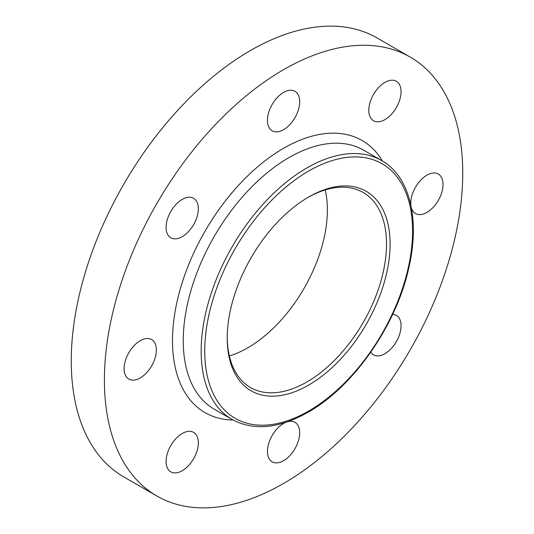<?xml version="1.0" encoding="UTF-8"?>
<svg xmlns="http://www.w3.org/2000/svg" width="534" height="534" viewBox="0 0 534 534"><rect width="100%" height="100%" fill="white"/><g stroke="black" fill="none" stroke-linecap="round" stroke-linejoin="round"><path stroke-width="0.8" d="M411.36 207.706A22.808 13.17 120 0 0 415.512 213.56A22.808 13.17 120 0 0 433.081 207.452A22.808 13.17 120 0 0 443.04 184.504A22.808 13.17 120 0 0 438.314 174.064A22.808 13.17 120 0 0 420.739 180.172A22.808 13.17 120 0 0 410.786 203.12A22.808 13.17 120 0 0 410.94 205.583M396.335 81.268A22.808 13.17 120 0 0 396.335 81.261A22.808 13.17 120 0 0 373.526 94.431A22.808 13.17 120 0 0 373.526 120.764L373.526 120.764A22.808 13.17 120 0 0 396.335 107.601A22.808 13.17 120 0 0 396.335 81.268L396.335 81.268M283.574 92.435A22.808 13.17 120 0 0 268.675 112.527A22.808 13.17 120 0 0 272.173 130.803A22.808 13.17 120 0 0 283.574 129.675A22.808 13.17 120 0 0 298.473 109.577A22.808 13.17 120 0 0 294.975 91.307A22.808 13.17 120 0 0 283.574 92.435M170.813 211.464A22.808 13.17 120 0 0 170.813 237.797A22.808 13.17 120 0 0 193.622 224.634A22.808 13.17 120 0 0 193.622 198.301A22.808 13.17 120 0 0 170.813 211.464M124.108 368.634A22.808 13.17 120 0 0 128.834 379.073A22.808 13.17 120 0 0 146.403 372.966A22.808 13.17 120 0 0 156.362 350.017A22.808 13.17 120 0 0 151.636 339.577A22.808 13.17 120 0 0 134.061 345.685A22.808 13.17 120 0 0 124.108 368.634M193.622 432.373L193.622 432.373A22.808 13.17 120 0 0 170.813 445.536A22.808 13.17 120 0 0 170.813 471.876L170.813 471.876A22.808 13.17 120 0 0 193.622 458.706A22.808 13.17 120 0 0 193.622 432.373M370.79 352.2A22.808 13.17 120 0 0 373.526 354.836A22.808 13.17 120 0 0 396.335 341.673A22.808 13.17 120 0 0 396.335 315.34A22.808 13.17 120 0 0 392.677 314.286M285.79 422.361A22.808 13.17 120 0 0 283.574 423.462A22.808 13.17 120 0 0 268.675 443.56A22.808 13.17 120 0 0 272.173 461.837A22.808 13.17 120 0 0 283.574 460.702A22.808 13.17 120 0 0 298.473 440.61A22.808 13.17 120 0 0 294.975 422.334A22.808 13.17 120 0 0 287.826 421.666M410.266 57.125L377.117 37.987A253.39 146.296 120 0 0 250.426 50.536A253.39 146.296 120 0 0 84.893 273.829A253.39 146.296 120 0 0 123.734 476.875L156.883 496.013A253.39 146.296 120 0 0 283.574 483.464A253.39 146.296 120 0 0 449.107 260.171A253.39 146.296 120 0 0 410.266 57.125A253.39 146.296 120 0 0 283.574 69.674A253.39 146.296 120 0 0 118.041 292.966A253.39 146.296 120 0 0 156.883 496.013M308.659 197.019L308.659 197.019A115.164 66.49 120 0 0 227.224 338.069A115.164 66.49 120 0 0 308.659 385.081A115.164 66.49 120 0 0 390.094 244.038A115.164 66.49 120 0 0 308.659 197.019M227.23 337.021A112.634 65.028 120 0 0 250.553 387.557A112.634 65.028 120 0 0 306.863 381.984A112.634 65.028 120 0 0 380.448 282.726A112.634 65.028 120 0 0 363.18 192.474A112.634 65.028 120 0 0 307.758 197.547M229.373 355.971A112.634 65.028 120 0 0 247.736 347.841A112.634 65.028 120 0 0 325.233 189.924M382.471 161.048A157.103 90.707 120 0 0 283.574 148.292A157.103 90.707 120 0 0 175.573 308.879A157.103 90.707 120 0 0 232.984 419.978M381.616 160.547L363.701 150.201A149.5 86.314 120 0 0 288.947 157.603A149.5 86.314 120 0 0 191.285 289.348A149.5 86.314 120 0 0 214.201 409.144L232.116 419.49C253.67 431.065 279.008 428.635 308.131 412.208C353.742 386.663 396.829 324.538 409.024 266.933C420.064 218.76 409.591 176.207 381.616 160.547A149.5 86.314 120 0 0 306.863 167.95A149.5 86.314 120 0 0 209.201 299.694A149.5 86.314 120 0 0 232.116 419.49M308.659 171.054A146.963 84.853 120 0 0 204.736 351.052A146.963 84.853 120 0 0 308.659 411.046A146.963 84.853 120 0 0 412.582 231.055A146.963 84.853 120 0 0 308.659 171.054"/></g></svg>
